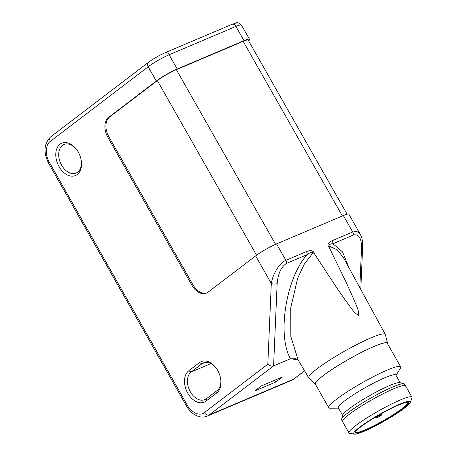 <?xml version="1.0" encoding="UTF-8"?>
<svg xmlns="http://www.w3.org/2000/svg" width="457" height="457" viewBox="0 0 457 457"><rect width="100%" height="100%" fill="white"/><g stroke="black" fill="none" stroke-linecap="round" stroke-linejoin="round"><path stroke-width="0.69" d="M380.607 415.053A3.102 0.388 -29.6 0 1 381.618 414.825A3.102 0.388 -29.6 0 1 380.127 416.064A3.102 0.388 -29.6 0 1 377.219 417.629A3.102 0.388 -29.6 0 1 376.225 417.887A3.102 0.388 -29.6 0 1 377.613 416.67A3.102 0.388 -29.6 0 1 380.607 415.053M76.096 148.862A15.515 10.46 -113 0 0 64.009 144.469A15.515 10.46 -113 0 0 62.46 145.372A15.515 10.46 -113 0 0 61.604 165.2A15.515 10.46 -113 0 0 76.119 173.032A15.515 10.46 -113 0 0 77.667 172.135A15.515 10.46 -113 0 0 81.369 161.292M77.273 174.511A17.583 11.853 67 0 1 59.067 166.656A17.583 11.853 67 0 1 60.044 144.184A17.583 11.853 67 0 1 75.811 148.508A17.583 11.853 67 0 1 81.42 161.744A17.583 11.853 67 0 1 77.273 174.511M188.77 370.781L191.186 371.969A15.515 10.46 -113 0 0 190.329 391.798A15.515 10.46 -113 0 0 204.845 399.629A15.515 10.46 -113 0 0 206.393 398.733L205.998 401.115A17.583 11.853 67 0 1 187.793 393.254A17.583 11.853 67 0 1 188.77 370.781L199.486 362.612A17.583 11.853 67 0 1 215.247 366.942A17.583 11.853 67 0 1 220.862 380.178A17.583 11.853 67 0 1 216.715 392.946L205.998 401.115M315.667 384.703A41.65 5.221 -29.6 0 1 315.227 384.457L308.846 378.013A44.021 5.518 -29.6 0 1 308.738 377.87A44.021 5.518 -29.6 0 1 329.149 360.453A44.021 5.518 -29.6 0 1 371.01 337.826A44.021 5.518 -29.6 0 1 385.285 334.387A44.021 5.518 -29.6 0 1 385.348 334.553L387.616 343.333A41.65 5.221 -29.6 0 1 387.605 343.835M385.285 334.387L343.607 257.919L337.329 249.859L328.817 246.015C329.206 244.541 330.571 243.781 332.919 243.73A4.136 2.788 -113 0 0 332.148 240.702C330.063 241.559 325.87 244.078 329.229 247.505L345.681 281.323L353.41 298.37C355.352 303.876 359.322 310.229 358.608 315.37C353.432 312.685 350.079 306.116 346.212 301.409L335.335 285.699L314.439 253.772C313.376 249.402 308.504 250.699 306.424 251.607L285.882 260.319L276.548 243.895L343.361 215.561A17.063 2.136 -29.6 0 1 348.891 214.224L360.253 234.224L356.951 231.505L352.69 231.99A4.136 2.788 67 0 1 353.467 235.018C358.762 233.733 361.453 237.994 361.538 247.814L359.819 287.659M304.562 370.816L293.645 379.133L209.255 414.922L273.589 365.897L277.148 283.597A4.136 1.765 -177.5 0 1 271.304 283.483L255.64 255.909L207.986 292.217A15.515 10.46 67 0 1 206.438 293.12A15.515 10.46 67 0 1 191.923 285.282L107.789 137.174A15.515 10.46 67 0 1 108.646 117.346L156.3 81.032A17.063 2.136 -29.6 0 1 177.207 69.024L169.107 54.766A4.136 2.788 -113 0 0 165.24 52.675C159.179 55.388 153.598 58.593 148.502 62.295A4.136 3.01 52.7 0 0 148.199 66.779L50.35 141.344C45.5 144.258 45.003 155.569 49.43 162.492L187.279 405.148C191.02 412.597 200.177 416.556 204.41 412.545L267.813 364.235C269.779 365.88 271.704 366.44 273.589 365.897L290.446 358.751C276.896 334.947 286.111 277.662 307.195 254.635C309.418 252.75 311.406 252.093 313.159 252.652L314.439 253.772M313.159 252.652L304.242 264.237L297.673 278.25L290.738 307.858L290.841 336.563L298.107 359.899L308.738 377.87M315.227 384.457A41.65 5.221 -29.6 0 1 333.93 368.165A41.65 5.221 -29.6 0 1 374.049 346.429A41.65 5.221 -29.6 0 1 387.616 343.333M400.669 366.84L387.302 343.304A41.364 5.187 150.4 0 0 373.895 346.549A41.364 5.187 150.4 0 0 334.587 367.788A41.364 5.187 150.4 0 0 315.364 384.171L328.737 407.707A41.364 5.187 -29.6 0 1 347.954 391.323A41.364 5.187 -29.6 0 1 387.262 370.084A41.364 5.187 -29.6 0 1 400.669 366.84A41.364 5.187 -29.6 0 1 400.361 368.325L396.048 375.448M338.494 408.141L330.165 408.198A41.364 5.187 -29.6 0 1 328.737 407.707M342.636 415.43L338.271 407.741A33.093 4.147 -29.6 0 1 353.649 394.631A33.093 4.147 -29.6 0 1 385.091 377.642A33.093 4.147 -29.6 0 1 395.819 375.048L400.189 382.738M341.556 419.223L342.739 415.07A33.093 4.147 -29.6 0 1 359.79 401.503A33.093 4.147 -29.6 0 1 389.587 385.559A33.093 4.147 -29.6 0 1 399.829 382.64L403.999 383.754A36.194 4.536 -29.6 0 1 404.536 384.108L405.548 385.897A36.194 4.536 -29.6 0 0 393.814 388.736A36.194 4.536 -29.6 0 0 359.425 407.318A36.194 4.536 -29.6 0 0 342.607 421.657L341.59 419.869A36.194 4.536 -29.6 0 1 341.556 419.223A36.194 4.536 -29.6 0 1 360.207 404.388A36.194 4.536 -29.6 0 1 392.803 386.948A36.194 4.536 -29.6 0 1 403.999 383.754M354.284 434.15L349.691 433.316A36.194 4.536 -29.6 0 1 349.011 432.928A36.194 4.536 -29.6 0 1 365.829 418.595A36.194 4.536 -29.6 0 1 400.218 400.006A36.194 4.536 -29.6 0 1 411.951 397.173A36.194 4.536 -29.6 0 1 411.94 397.956L410.306 402.326A32.573 4.084 -29.6 0 1 393.277 415.733A32.573 4.084 -29.6 0 1 364.229 431.248A32.573 4.084 -29.6 0 1 354.284 434.15A32.573 4.084 -29.6 0 1 366.977 422.091A32.573 4.084 -29.6 0 1 399.761 404.177A32.573 4.084 -29.6 0 1 410.306 402.326M355.597 431.859A29.991 3.759 150.4 0 0 355.666 432.082A29.991 3.759 150.4 0 0 365.383 429.729A29.991 3.759 150.4 0 0 402.137 408.615A29.991 3.759 150.4 0 0 407.815 402.451A29.991 3.759 150.4 0 0 407.661 402.286M361.247 426.512A30.51 3.822 150.4 0 0 355.443 432.242A30.51 3.822 150.4 0 0 372.484 427.101A30.51 3.822 150.4 0 0 402.743 408.912A30.51 3.822 150.4 0 0 408.072 402.343A30.51 3.822 150.4 0 0 388.29 409.946A30.51 3.822 150.4 0 0 361.247 426.512M261.375 385.902L254.72 390.975L275.817 382.023L282.472 376.951L261.375 385.902M274.788 380.213L275.817 382.023M298.558 360.67L297.764 359.796L290.446 358.751M328.817 246.015L329.229 247.505M277.148 283.597C278.102 273.343 281.272 266.591 286.653 263.346L307.195 254.635A4.136 2.788 -113 0 0 306.424 251.607M360.253 234.224C361.984 237.229 362.784 241.382 362.647 246.683L362.647 246.683A4.136 1.765 -177.5 0 1 361.538 247.814M267.813 364.235L271.304 283.483C272.281 277.885 273.972 273.954 276.805 269.144C279.89 264.46 282.917 261.518 285.882 260.319A4.136 2.788 -113 0 1 286.653 263.346M347.103 214.219L248.202 40.119A15.515 1.942 150.4 0 0 243.175 41.336L176.362 69.67A15.515 1.942 150.4 0 0 157.351 80.586L109.697 116.901A15.515 10.46 -113 0 0 108.84 136.729L107.789 137.174M191.923 285.282L192.98 284.837L108.84 136.729M192.98 284.837A15.515 10.46 -113 0 0 206.958 292.874M177.207 69.024L244.021 40.69A17.063 2.136 -29.6 0 1 249.551 39.353A17.063 2.136 -29.6 0 1 248.642 40.896M210.974 363.578L191.186 371.969L201.903 363.801L199.486 362.612M216.715 392.946L217.109 390.564A15.515 10.46 -113 0 0 220.811 379.721M215.538 367.297A15.515 10.46 -113 0 0 203.451 362.904A15.515 10.46 -113 0 0 201.903 363.801L205.17 362.418M217.109 390.564L206.393 398.733M255.64 255.909A17.063 2.136 -29.6 0 1 276.548 243.895M353.467 235.018L332.919 243.73L342.567 251.921L348.965 267.751M290.366 358.785L296.039 358.762M343.361 215.561L352.69 231.99L332.148 240.702M294.125 378.859A4.136 3.01 -127.3 0 1 293.645 379.133A20.685 13.944 -113 0 1 291.583 380.333L294.125 378.859L304.596 370.878M165.24 52.675L232.047 24.347A4.136 2.788 67 0 1 235.921 26.432L244.021 40.69M156.3 81.032L148.199 66.779A17.063 2.136 150.4 0 1 169.107 54.766L235.921 26.432A17.063 2.136 150.4 0 1 241.45 25.095L249.551 39.353M176.362 69.67L275.577 244.318M256.56 255.223L157.351 80.586M342.384 215.978L243.175 41.336M187.279 405.148A4.136 0.52 150.4 0 0 186.496 405.999C188.65 409.769 191.397 412.688 194.739 414.756L197.624 416.15C200.989 417.372 204.176 417.361 207.192 416.121A20.685 13.944 -113 0 0 209.255 414.922A4.136 3.01 -127.3 0 1 204.41 412.545M109.697 116.901L108.646 117.346M50.35 141.344A4.136 3.01 -127.3 0 1 50.653 136.86L148.502 62.295M49.43 162.492A4.136 0.52 150.4 0 0 48.648 163.343L186.496 405.999M381.618 414.825L381.327 413.699M376.225 417.887L375.448 417.104M349.011 432.928L342.607 421.657M411.951 397.173L405.548 385.897M297.764 359.796L295.136 358.579M362.647 246.683L360.796 289.452M232.047 24.347L236.189 22.97C237.183 22.13 238.942 22.839 241.45 25.095M207.192 416.121L291.583 380.333M50.653 136.86C43.889 143.629 43.221 152.455 48.648 163.343"/></g></svg>
